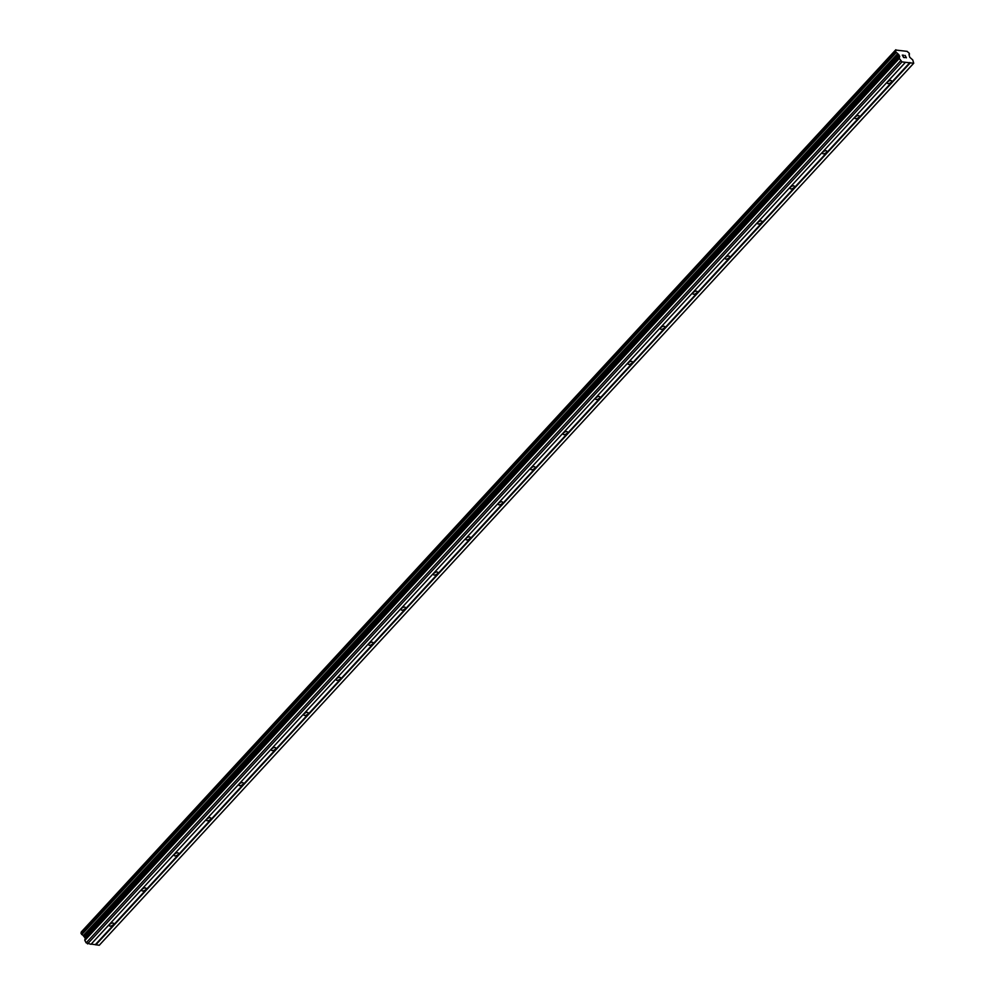 <?xml version="1.0" encoding="UTF-8"?>
<svg xmlns="http://www.w3.org/2000/svg" width="995" height="995" viewBox="0 0 995 995"><rect width="100%" height="100%" fill="white"/><g stroke="black" fill="none" stroke-linecap="round" stroke-linejoin="round"><path stroke-width="1.49" d="M891.159 82.249A2.413 1.182 -28.3 0 1 888.995 83.505A2.413 1.182 -28.3 0 1 887.353 83.194A2.413 1.182 -28.3 0 1 887.801 81.864A2.413 1.182 -28.3 0 1 889.965 80.595A2.413 1.182 -28.3 0 1 891.607 80.906A2.413 1.182 -28.3 0 1 891.159 82.249M858.747 117.348A2.413 1.182 -28.3 0 1 856.583 118.604A2.413 1.182 -28.3 0 1 854.929 118.305A2.413 1.182 -28.3 0 1 855.377 116.962A2.413 1.182 -28.3 0 1 857.541 115.706A2.413 1.182 -28.3 0 1 859.195 116.017A2.413 1.182 -28.3 0 1 858.747 117.348M826.323 152.459A2.413 1.182 -28.3 0 1 824.158 153.715A2.413 1.182 -28.3 0 1 822.517 153.404A2.413 1.182 -28.3 0 1 822.964 152.073A2.413 1.182 -28.3 0 1 825.129 150.805A2.413 1.182 -28.3 0 1 826.77 151.116A2.413 1.182 -28.3 0 1 826.323 152.459M793.91 187.558A2.413 1.182 -28.3 0 1 791.746 188.814A2.413 1.182 -28.3 0 1 790.105 188.515A2.413 1.182 -28.3 0 1 790.552 187.172A2.413 1.182 -28.3 0 1 792.716 185.916A2.413 1.182 -28.3 0 1 794.358 186.227A2.413 1.182 -28.3 0 1 793.91 187.558M761.498 222.669A2.413 1.182 -28.3 0 1 759.334 223.925A2.413 1.182 -28.3 0 1 757.68 223.614A2.413 1.182 -28.3 0 1 758.128 222.283A2.413 1.182 -28.3 0 1 760.292 221.014A2.413 1.182 -28.3 0 1 761.946 221.325A2.413 1.182 -28.3 0 1 761.498 222.669M729.074 257.767A2.413 1.182 -28.3 0 1 726.91 259.023A2.413 1.182 -28.3 0 1 725.268 258.725A2.413 1.182 -28.3 0 1 725.716 257.382A2.413 1.182 -28.3 0 1 727.88 256.125A2.413 1.182 -28.3 0 1 729.522 256.436A2.413 1.182 -28.3 0 1 729.074 257.767M696.662 292.878A2.413 1.182 -28.3 0 1 694.498 294.134A2.413 1.182 -28.3 0 1 692.856 293.823A2.413 1.182 -28.3 0 1 693.304 292.493A2.413 1.182 -28.3 0 1 695.468 291.224A2.413 1.182 -28.3 0 1 697.109 291.535A2.413 1.182 -28.3 0 1 696.662 292.878M664.25 327.977A2.413 1.182 -28.3 0 1 662.085 329.233A2.413 1.182 -28.3 0 1 660.444 328.935A2.413 1.182 -28.3 0 1 660.879 327.591A2.413 1.182 -28.3 0 1 663.043 326.335A2.413 1.182 -28.3 0 1 664.697 326.646A2.413 1.182 -28.3 0 1 664.25 327.977M631.837 363.088A2.413 1.182 -28.3 0 1 629.661 364.344A2.413 1.182 -28.3 0 1 628.019 364.033A2.413 1.182 -28.3 0 1 628.467 362.702A2.413 1.182 -28.3 0 1 630.631 361.434A2.413 1.182 -28.3 0 1 632.273 361.745A2.413 1.182 -28.3 0 1 631.837 363.088M599.413 398.187A2.413 1.182 -28.3 0 1 597.249 399.443A2.413 1.182 -28.3 0 1 595.607 399.144A2.413 1.182 -28.3 0 1 596.055 397.801A2.413 1.182 -28.3 0 1 598.219 396.545A2.413 1.182 -28.3 0 1 599.861 396.856A2.413 1.182 -28.3 0 1 599.413 398.187M567.001 433.298A2.413 1.182 -28.3 0 1 564.837 434.554A2.413 1.182 -28.3 0 1 563.195 434.243A2.413 1.182 -28.3 0 1 563.63 432.912A2.413 1.182 -28.3 0 1 565.794 431.643A2.413 1.182 -28.3 0 1 567.448 431.954A2.413 1.182 -28.3 0 1 567.001 433.298M534.589 468.396A2.413 1.182 -28.3 0 1 532.412 469.652A2.413 1.182 -28.3 0 1 530.77 469.354A2.413 1.182 -28.3 0 1 531.218 468.011A2.413 1.182 -28.3 0 1 533.382 466.754A2.413 1.182 -28.3 0 1 535.024 467.053A2.413 1.182 -28.3 0 1 534.589 468.396M502.164 503.507A2.413 1.182 -28.3 0 1 500 504.763A2.413 1.182 -28.3 0 1 498.358 504.453A2.413 1.182 -28.3 0 1 498.806 503.122A2.413 1.182 -28.3 0 1 500.97 501.853A2.413 1.182 -28.3 0 1 502.612 502.164A2.413 1.182 -28.3 0 1 502.164 503.507M469.752 538.606A2.413 1.182 -28.3 0 1 467.588 539.862A2.413 1.182 -28.3 0 1 465.946 539.564A2.413 1.182 -28.3 0 1 466.381 538.22A2.413 1.182 -28.3 0 1 468.558 536.964A2.413 1.182 -28.3 0 1 470.2 537.263A2.413 1.182 -28.3 0 1 469.752 538.606M437.34 573.717A2.413 1.182 -28.3 0 1 435.176 574.973A2.413 1.182 -28.3 0 1 433.521 574.662A2.413 1.182 -28.3 0 1 433.969 573.331A2.413 1.182 -28.3 0 1 436.133 572.063A2.413 1.182 -28.3 0 1 437.775 572.374A2.413 1.182 -28.3 0 1 437.34 573.717M404.915 608.816A2.413 1.182 -28.3 0 1 402.751 610.072A2.413 1.182 -28.3 0 1 401.109 609.773A2.413 1.182 -28.3 0 1 401.557 608.43A2.413 1.182 -28.3 0 1 403.721 607.174A2.413 1.182 -28.3 0 1 405.363 607.472A2.413 1.182 -28.3 0 1 404.915 608.816M372.503 643.927A2.413 1.182 -28.3 0 1 370.339 645.183A2.413 1.182 -28.3 0 1 368.697 644.872A2.413 1.182 -28.3 0 1 369.145 643.541A2.413 1.182 -28.3 0 1 371.309 642.272A2.413 1.182 -28.3 0 1 372.951 642.583A2.413 1.182 -28.3 0 1 372.503 643.927M340.091 679.025A2.413 1.182 -28.3 0 1 337.927 680.282A2.413 1.182 -28.3 0 1 336.273 679.983A2.413 1.182 -28.3 0 1 336.72 678.64A2.413 1.182 -28.3 0 1 338.885 677.384A2.413 1.182 -28.3 0 1 340.526 677.682A2.413 1.182 -28.3 0 1 340.091 679.025M307.666 714.136A2.413 1.182 -28.3 0 1 305.502 715.393A2.413 1.182 -28.3 0 1 303.861 715.082A2.413 1.182 -28.3 0 1 304.308 713.738A2.413 1.182 -28.3 0 1 306.472 712.482A2.413 1.182 -28.3 0 1 308.114 712.793A2.413 1.182 -28.3 0 1 307.666 714.136M275.254 749.235A2.413 1.182 -28.3 0 1 273.09 750.491A2.413 1.182 -28.3 0 1 271.448 750.193A2.413 1.182 -28.3 0 1 271.896 748.849A2.413 1.182 -28.3 0 1 274.06 747.593A2.413 1.182 -28.3 0 1 275.702 747.892A2.413 1.182 -28.3 0 1 275.254 749.235M242.842 784.346A2.413 1.182 -28.3 0 1 240.678 785.602A2.413 1.182 -28.3 0 1 239.024 785.291A2.413 1.182 -28.3 0 1 239.472 783.948A2.413 1.182 -28.3 0 1 241.636 782.692A2.413 1.182 -28.3 0 1 243.29 783.003A2.413 1.182 -28.3 0 1 242.842 784.346M210.418 819.445A2.413 1.182 -28.3 0 1 208.253 820.701A2.413 1.182 -28.3 0 1 206.612 820.402A2.413 1.182 -28.3 0 1 207.059 819.059A2.413 1.182 -28.3 0 1 209.224 817.803A2.413 1.182 -28.3 0 1 210.865 818.101A2.413 1.182 -28.3 0 1 210.418 819.445M178.005 854.556A2.413 1.182 -28.3 0 1 175.841 855.812A2.413 1.182 -28.3 0 1 174.2 855.501A2.413 1.182 -28.3 0 1 174.647 854.158A2.413 1.182 -28.3 0 1 176.811 852.902A2.413 1.182 -28.3 0 1 178.453 853.212A2.413 1.182 -28.3 0 1 178.005 854.556M145.593 889.654A2.413 1.182 -28.3 0 1 143.429 890.911A2.413 1.182 -28.3 0 1 141.787 890.612A2.413 1.182 -28.3 0 1 142.223 889.269A2.413 1.182 -28.3 0 1 144.387 888.013A2.413 1.182 -28.3 0 1 146.041 888.311A2.413 1.182 -28.3 0 1 145.593 889.654M113.169 924.765A2.413 1.182 -28.3 0 1 111.005 926.022A2.413 1.182 -28.3 0 1 109.363 925.711A2.413 1.182 -28.3 0 1 109.811 924.367A2.413 1.182 -28.3 0 1 111.975 923.111A2.413 1.182 -28.3 0 1 113.617 923.422A2.413 1.182 -28.3 0 1 113.169 924.765M905.45 62.299L90.993 944.305L86.155 942.85L84.849 940.424L899.306 58.419L899.629 56.093L897.677 53.643A1.654 0.833 42.7 0 0 896.246 52.536L895.413 51.006A1.654 0.833 42.7 0 0 895.724 50.869A1.654 0.833 42.7 0 0 895.736 50.048L907.191 51.367A1.654 0.833 42.7 0 0 908.671 52.536L909.517 54.041A1.654 0.833 42.7 0 0 909.169 54.203A1.654 0.833 42.7 0 0 909.119 54.949L909.729 57.25L912.763 59.961L913.721 63.245L901.992 61.901L899.306 58.419M80.931 933.036L895.388 51.031L80.931 933.036L81.801 934.554A1.654 0.833 42.7 0 1 83.219 935.648L85.184 938.098L84.849 940.424M81.391 932.539A1.654 0.833 42.7 0 0 81.291 932.054L895.736 50.048M895.823 49.75L81.291 932.054M913.721 63.245L99.264 945.25L91.204 944.081M902.54 55.272L903.05 56.23L902.54 55.272L903.647 55.409L902.54 55.272M903.137 56.392L903.659 57.349L903.137 56.392M903.559 55.235L902.303 55.098L903.559 55.235M904.853 57.635L903.597 57.486L902.303 55.098M905.077 55.422L906.246 57.797M905.114 55.422L906.395 57.809M87.535 943.907L901.992 61.901M86.155 942.85L900.612 60.844M83.344 935.735L897.801 53.73M83.219 935.648L897.677 53.643M80.943 933.161L895.4 51.155M95.806 944.852L910.263 62.847M95.42 944.566L909.878 62.548M84.762 939.889L899.219 57.872M85.272 938.633L899.729 56.628M85.184 938.098L899.629 56.093M84.475 936.793L898.933 54.787M83.966 936.208L898.423 54.203M81.801 934.554L896.246 52.536M81.602 934.38L896.047 52.374M81.279 931.967L895.724 49.961"/></g></svg>
